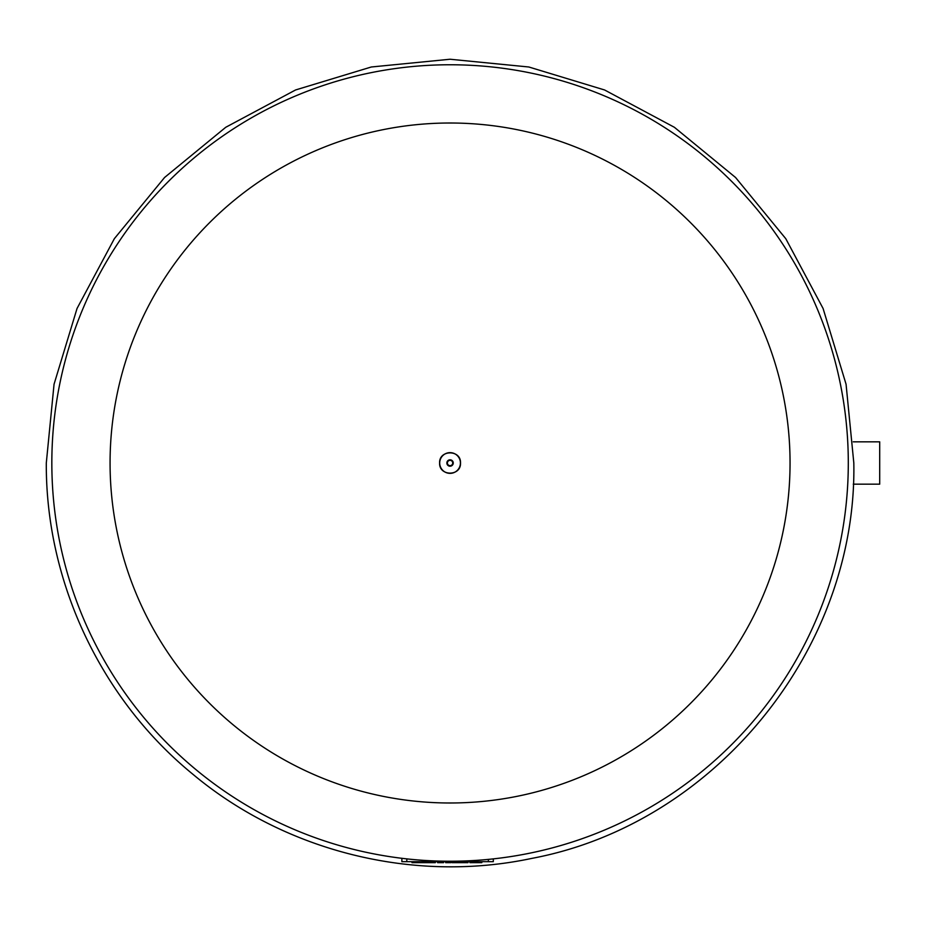 <?xml version="1.0" encoding="UTF-8"?>
<svg xmlns="http://www.w3.org/2000/svg" width="926" height="926" viewBox="0 0 926 926"><rect width="100%" height="100%" fill="white"/><g stroke="black" fill="none" stroke-linecap="round" stroke-linejoin="round"><path stroke-width="1.39" d="M450.059 861.238A398.238 398.238 0 0 0 848.297 463A398.238 398.238 0 0 0 450.059 64.762A398.238 398.238 0 0 0 51.833 463A398.238 398.238 0 0 0 450.059 861.238M435.301 861.678L435.301 862.662L419.432 862.662L419.432 861.678M418.922 861.678L418.922 862.662L412.001 862.662L412.001 861.678M416.874 861.678L416.874 862.662M443.554 861.678L443.554 862.662L443.554 861.678L443.554 862.662L437.616 862.662L437.616 861.678M445.661 861.678L445.661 862.662L450.916 862.662L450.916 861.678M481.821 861.678L481.821 862.662L477.862 862.662L477.862 861.678M469.945 861.678L469.945 862.662L477.862 862.662M473.904 861.678L473.904 862.662M467.966 861.678L467.966 862.662L452.096 862.662L452.096 861.678M401.872 858.309L401.872 861.678L493.303 861.678L493.303 858.877M853.263 441.829L879.7 441.829L879.7 484.171L853.263 484.171M790.052 463A339.992 339.992 0 0 0 450.059 123.008A339.992 339.992 0 0 0 110.067 463A339.992 339.992 0 0 0 450.059 802.992A339.992 339.992 0 0 0 790.052 463M437.639 861.678L437.639 862.662M406.815 858.877L406.815 861.678M488.361 859.386L488.361 861.678M460.419 463A10.36 10.36 0 0 1 450.059 473.36A10.36 10.36 0 0 1 439.7 463A10.36 10.36 0 0 1 450.059 452.64A10.36 10.36 0 0 1 460.419 463M453.254 463A3.195 3.195 0 0 1 450.059 466.195A3.195 3.195 0 0 1 446.864 463A3.195 3.195 0 0 1 450.059 459.805A3.195 3.195 0 0 1 453.254 463M452.721 463A2.662 2.662 0 0 1 450.059 465.662A2.662 2.662 0 0 1 447.397 463A2.662 2.662 0 0 1 450.059 460.338A2.662 2.662 0 0 1 452.721 463M853.818 463C857.245 649.149 714.918 823.966 531.941 858.367C413.806 883.554 285.312 851.642 192.689 774.101C100.865 699.003 45.64 581.644 46.3 463L54.055 384.221L77.043 308.474L114.361 238.665L164.573 177.491L225.759 127.279L295.556 89.972L371.303 66.996L450.071 59.241L528.839 66.996L604.585 89.972L674.383 127.29L735.568 177.503L785.78 238.688L823.087 308.485L846.063 384.232L853.818 463M439.607 463C438.97 476.473 461.148 476.485 460.511 463C461.16 449.515 438.97 449.527 439.607 463"/></g></svg>
